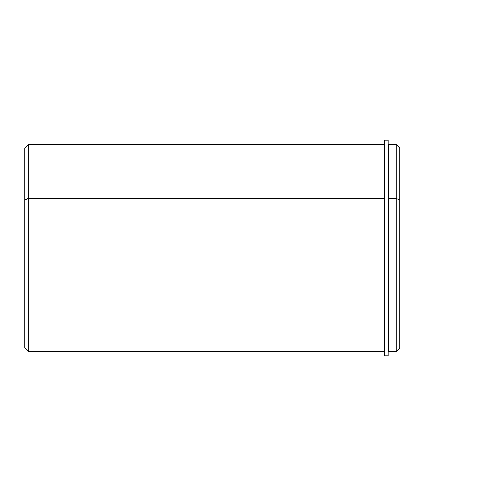<?xml version="1.0" encoding="UTF-8"?>
<svg xmlns="http://www.w3.org/2000/svg" width="496" height="496" viewBox="0 0 496 496"><rect width="100%" height="100%" fill="white"/><g stroke="black" fill="none" stroke-linecap="round" stroke-linejoin="round"><path stroke-width="0.74" d="M388.17 199.578L388.883 199.578L388.17 199.578M399.776 337.311L399.776 200.093L396.205 198.375L396.205 144.466L396.205 198.375L388.883 198.375L396.205 198.375L396.205 351.596L388.883 351.596L388.883 198.375L388.883 349.097L388.17 349.097M388.883 198.375L388.883 144.466L396.205 144.466L399.776 148.037L399.776 348.025L396.205 351.596L396.205 198.375L399.776 200.093M384.598 351.596L28.371 351.596L24.8 348.025L24.8 200.093L28.371 198.375L28.371 351.596L28.371 198.375L384.598 198.375L28.371 198.375L28.371 144.466L28.371 198.375L24.8 200.093L24.8 337.311M24.8 200.093L24.8 148.037L28.371 144.466L384.598 144.466M388.17 140.182L388.17 355.818L384.598 355.818L384.598 140.182L388.17 140.182M384.598 355.818L388.17 355.818M399.776 248.031L471.2 248.031"/></g></svg>
